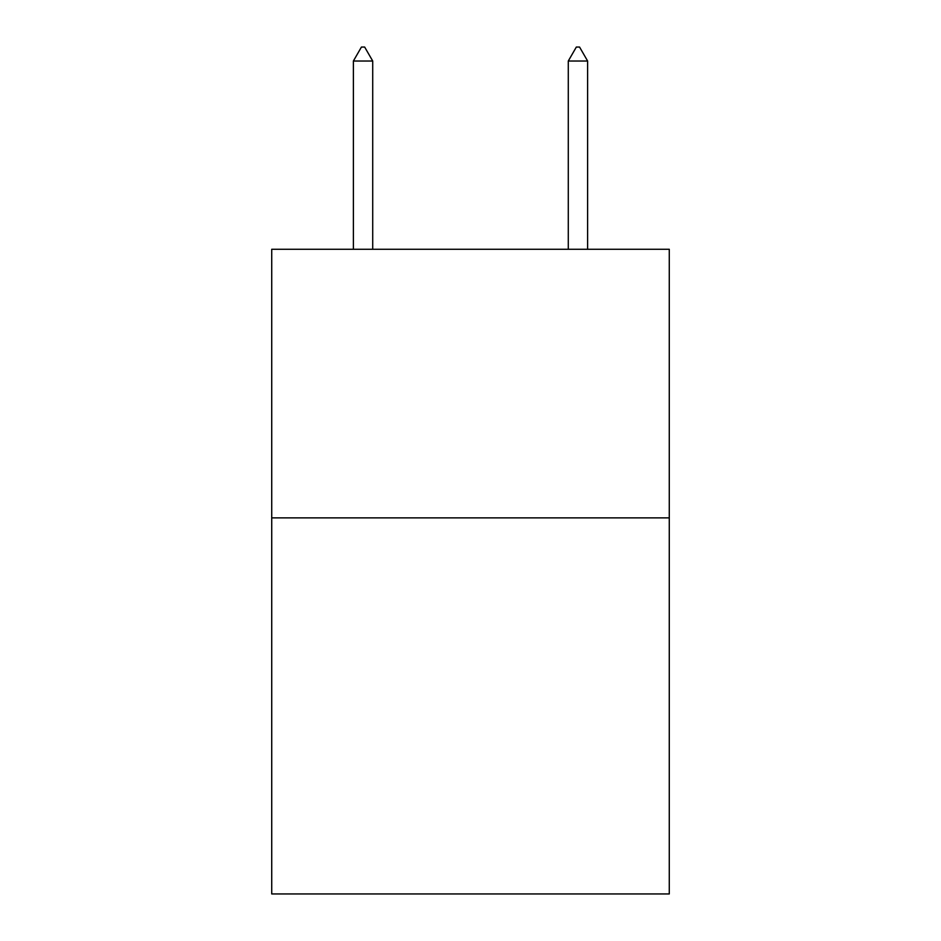 <?xml version="1.0" encoding="UTF-8"?>
<svg xmlns="http://www.w3.org/2000/svg" width="941" height="941" viewBox="0 0 941 941"><rect width="100%" height="100%" fill="white"/><g stroke="black" fill="none" stroke-linecap="round" stroke-linejoin="round"><path stroke-width="1.41" d="M669.274 517.879L669.274 893.95L271.726 893.95L271.726 249.271L669.274 249.271L669.274 517.879L271.726 517.879M372.718 61.024L364.661 47.05L361.438 47.05L353.381 61.024L372.718 61.024L372.718 249.271M353.381 61.024L353.381 249.271M576.339 47.05L579.562 47.05L587.619 61.024L568.282 61.024L576.339 47.05M587.619 249.271L587.619 61.024M568.282 249.271L568.282 61.024"/></g></svg>

